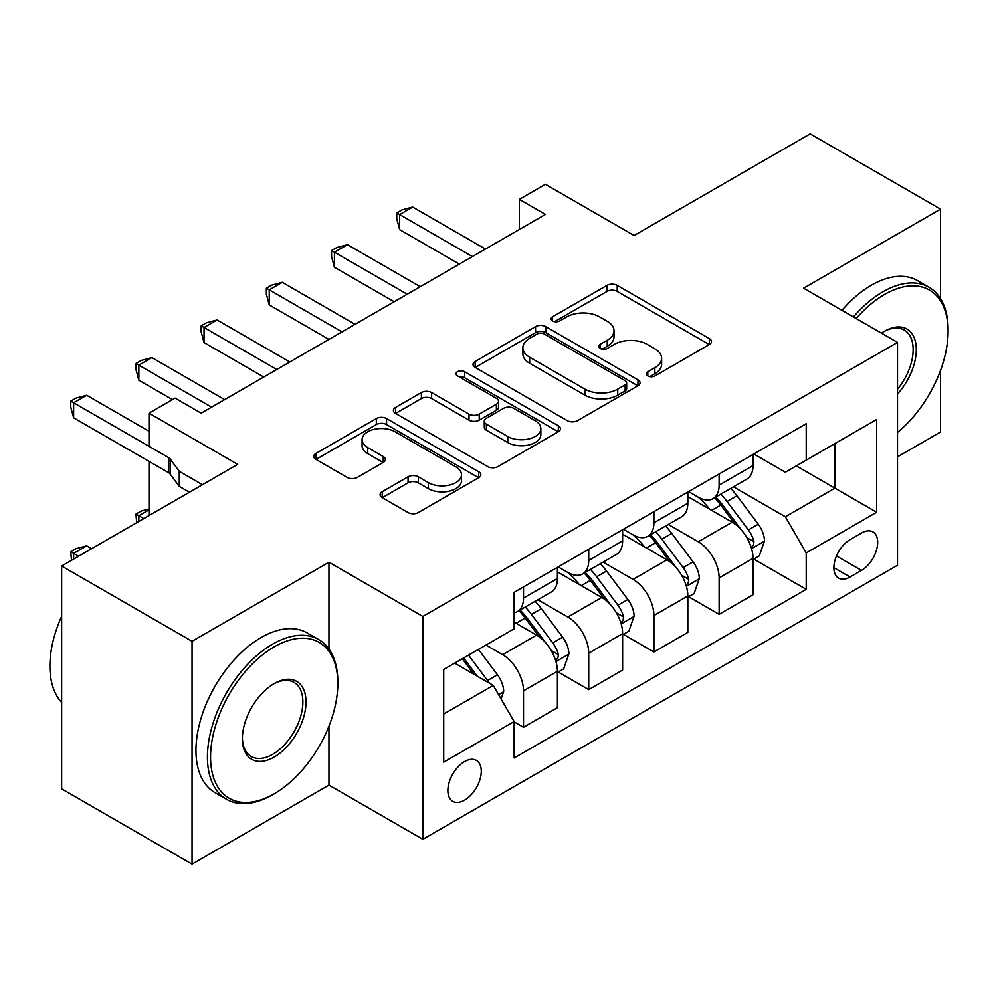 <?xml version="1.0" encoding="UTF-8"?>
<svg xmlns="http://www.w3.org/2000/svg" width="998" height="998" viewBox="0 0 998 998"><rect width="100%" height="100%" fill="white"/><g stroke="black" fill="none" stroke-linecap="round" stroke-linejoin="round"><path stroke-width="1.5" d="M647.802 375.922A5.065 2.932 0 0 0 654.975 375.922L709.366 344.51A7.236 4.179 0 0 0 711.487 341.553A7.236 4.179 0 0 0 709.366 338.596L617.213 285.391A7.236 4.179 0 0 0 606.971 285.391L552.568 316.803A5.065 2.932 0 0 0 551.083 318.873A5.065 2.932 0 0 0 552.568 320.932A5.065 2.932 0 0 0 559.741 320.932L566.777 316.877A23.166 13.373 0 0 1 599.549 316.877L607.233 321.306A23.166 13.373 0 0 1 614.019 330.762A23.166 13.373 0 0 1 607.233 340.231L600.185 344.285A5.065 2.932 0 0 0 598.7 346.356A5.065 2.932 0 0 0 600.185 348.427A5.065 2.932 0 0 0 607.358 348.427L614.394 344.36A23.166 13.373 0 0 1 647.166 344.36L654.838 348.801A23.166 13.373 0 0 1 661.624 358.257A23.166 13.373 0 0 1 654.838 367.713L647.802 371.78A5.065 2.932 0 0 0 646.317 373.851A5.065 2.932 0 0 0 647.802 375.922L647.802 371.78M464.569 800.147A23.603 13.623 120 0 0 480.001 779.351A23.603 13.623 120 0 0 476.383 760.426A23.603 13.623 120 0 0 464.569 761.599A23.603 13.623 120 0 0 449.15 782.395A23.603 13.623 120 0 0 452.768 801.319A23.603 13.623 120 0 0 464.569 800.147M382.209 491.715A7.236 4.179 0 0 0 380.088 494.671A7.236 4.179 0 0 0 382.209 497.628L408.07 512.56A7.236 4.179 0 0 0 418.299 512.56L478.716 477.68A7.236 4.179 0 0 0 480.836 474.724A7.236 4.179 0 0 0 478.716 471.767L386.563 418.561A7.236 4.179 0 0 0 376.321 418.561L315.904 453.441A7.236 4.179 0 0 0 313.784 456.398A7.236 4.179 0 0 0 315.904 459.354L347.142 477.381A7.236 4.179 0 0 0 357.384 477.381L383.232 462.448A7.236 4.179 0 0 0 385.353 459.492A7.236 4.179 0 0 0 383.232 456.535L367.751 447.603A19.374 11.178 0 0 1 362.074 439.694A19.374 11.178 0 0 1 374.025 429.365A19.374 11.178 0 0 1 395.133 431.785L455.812 466.815A19.374 11.178 0 0 1 461.475 474.724A19.374 11.178 0 0 1 449.524 485.053A19.374 11.178 0 0 1 428.416 482.633L418.299 476.795A7.236 4.179 0 0 0 408.07 476.795L382.209 491.715L382.209 497.628M940.54 298.627L940.54 209.143L810.139 133.857L634.092 235.503L545.419 184.306L519.347 199.363L545.419 214.42L201.159 413.172L175.087 398.115L149.001 413.172L149.001 446.293M328.953 649.012L328.953 562.236L192.04 641.29L61.639 566.003L237.674 464.369L149.001 413.172M328.953 562.236L422.84 616.44L897.501 342.401L897.501 565.255L422.84 839.293L422.84 616.44M940.54 209.143L803.615 288.197L897.501 342.401M567.288 420.632A7.236 4.179 0 0 0 577.53 420.632L637.947 385.752A7.236 4.179 0 0 0 640.067 382.795A7.236 4.179 0 0 0 637.947 379.839L545.794 326.633A7.236 4.179 0 0 0 535.552 326.633L475.135 361.513A7.236 4.179 0 0 0 473.015 364.47A7.236 4.179 0 0 0 475.135 367.414L567.288 420.632M459.492 377.007A5.065 2.932 0 0 1 464.644 377.731L464.644 371.705L558.331 425.797A7.236 4.179 0 0 1 560.452 428.753A7.236 4.179 0 0 1 558.331 431.71L497.915 466.59A7.236 4.179 0 0 1 487.685 466.59L395.52 413.384L395.52 407.471A7.236 4.179 0 0 0 393.399 410.428A7.236 4.179 0 0 0 395.52 413.384M395.52 407.471L421.381 392.551A7.236 4.179 0 0 1 431.623 392.551L468.998 414.12A7.236 4.179 0 0 0 479.227 414.12L496.38 404.215A7.236 4.179 0 0 0 498.501 401.271A7.236 4.179 0 0 0 496.38 398.314L457.471 375.847A5.065 2.932 0 0 1 455.986 373.776A5.065 2.932 0 0 1 459.117 371.069A5.065 2.932 0 0 1 464.644 371.705M192.04 641.29L192.04 864.143L61.639 788.857L61.639 566.003M897.501 456.847L940.54 431.997L940.54 370.37M861.511 533.032L850.034 539.656A22.867 13.199 120 0 0 835.101 559.803A22.867 13.199 120 0 0 838.607 578.129A22.867 13.199 120 0 0 850.034 576.994L861.511 570.369A22.867 13.199 120 0 0 876.456 550.222A22.867 13.199 120 0 0 872.951 531.897A22.867 13.199 120 0 0 861.511 533.032M753.802 453.978L785.364 472.204L806.222 460.153L806.222 423.713L514.132 592.35L514.132 628.79L443.711 669.446L443.711 762.198L514.132 721.542L514.132 757.981L806.222 589.344L806.222 552.904L785.364 516.764L733.493 486.824M806.222 460.153L876.643 419.497L876.643 512.248L806.222 552.904M192.04 864.143L328.953 785.089L422.84 839.293M149.001 461.35L149.001 515.567M519.347 199.363L519.347 229.478M796.317 465.879L834.914 488.159L834.914 443.586L876.643 419.497M785.364 516.764L834.914 488.159L876.643 512.248M443.711 714.019L493.262 685.414L454.664 663.121M514.132 721.853L523.513 727.268L523.513 690.828A29.503 17.041 -120 0 0 502.655 654.688L485.964 645.057M523.513 727.268L557.42 707.694L557.42 671.255A29.503 17.041 -120 0 0 536.55 635.115L514.132 622.166M558.206 672.003L588.72 689.63L588.72 653.191A29.503 17.041 -120 0 0 567.85 617.051L537.897 599.748M588.72 689.63L622.615 670.057L622.615 633.618A29.503 17.041 -120 0 0 601.757 597.478L557.42 571.879M623.401 634.366L653.915 651.981L653.915 615.541A29.503 17.041 -120 0 0 633.056 579.401L603.091 562.111M653.915 651.981L687.822 632.408L687.822 595.968A29.503 17.041 -120 0 0 666.951 559.828L622.615 534.229M688.608 596.717L719.121 614.344L719.121 577.904A29.503 17.041 -120 0 0 698.251 541.764L668.298 524.461M719.121 614.344L753.016 594.771L753.016 558.331A29.503 17.041 -120 0 0 732.158 522.191L687.822 496.592M688.608 491.627L698.251 497.191A29.503 17.041 -120 0 0 713.009 498.651A29.503 17.041 -120 0 0 719.121 485.153L719.121 474M623.401 529.264L633.056 534.841A29.503 17.041 -120 0 0 647.802 536.3A29.503 17.041 -120 0 0 653.915 522.79L653.915 511.65M558.206 566.901L567.85 572.478A29.503 17.041 -120 0 0 582.607 573.937A29.503 17.041 -120 0 0 588.72 560.427L588.72 549.287M753.802 559.08L806.222 589.344M713.009 498.651L746.916 479.077A29.503 17.041 -120 0 0 753.016 465.567L753.016 454.427M647.802 536.3L681.709 516.727A29.503 17.041 -120 0 0 687.822 503.217L687.822 492.076M582.607 573.937L616.514 554.364A29.503 17.041 -120 0 0 622.615 540.854L622.615 529.713M514.132 612.772A29.503 17.041 -120 0 0 517.401 611.587L551.308 592.014A29.503 17.041 -120 0 0 557.42 578.503L557.42 567.363M517.401 611.587A29.503 17.041 -120 0 0 523.513 598.076L523.513 586.936M493.262 685.414L514.132 721.542M328.953 785.089L328.953 726.132M649.823 376.633L654.838 373.739A23.166 13.373 0 0 0 661.624 364.282L661.624 358.257M614.019 330.762L614.019 336.788A23.166 13.373 0 0 1 607.233 346.244L602.218 349.138M709.279 344.572L617.213 291.416A7.236 4.179 0 0 0 606.971 291.416L554.601 321.655M637.847 385.802L545.794 332.646A7.236 4.179 0 0 0 535.552 332.646L475.235 367.476M625.147 384.854A5.065 2.932 0 0 0 626.632 382.795A5.065 2.932 0 0 0 625.147 380.725L544.259 334.018A5.065 2.932 0 0 0 537.086 334.018L529.664 338.31A23.166 13.373 0 0 0 522.877 347.766A23.166 13.373 0 0 0 529.664 357.222L584.953 389.145A23.166 13.373 0 0 0 617.725 389.145L625.147 384.854L625.147 390.879A5.065 2.932 0 0 0 626.632 388.808L626.632 382.795M522.877 347.766L522.877 353.791A23.166 13.373 0 0 0 529.664 363.247L529.664 357.222M625.147 390.879L617.725 395.171A23.166 13.373 0 0 1 584.953 395.171L529.664 363.247M395.62 413.434L421.381 398.564L421.381 392.551M498.501 401.271L498.501 407.284A7.236 4.179 0 0 1 496.38 410.24L479.227 420.146A7.236 4.179 0 0 1 468.998 420.146L431.623 398.564A7.236 4.179 0 0 0 421.381 398.564M464.644 377.731L558.231 431.772M507.77 436.513A19.374 11.178 0 0 0 528.878 438.933A19.374 11.178 0 0 0 540.841 428.604A19.374 11.178 0 0 0 535.165 420.694L513.795 408.357A7.236 4.179 0 0 0 503.553 408.357L486.4 418.262A7.236 4.179 0 0 0 484.279 421.218A7.236 4.179 0 0 0 486.4 424.175L507.77 436.513L507.77 442.538A19.374 11.178 0 0 0 528.878 444.958A19.374 11.178 0 0 0 540.841 434.629L540.841 428.604M484.279 421.218L484.279 427.244A7.236 4.179 0 0 0 486.4 430.2L486.4 424.175M507.77 442.538L486.4 430.2M461.475 474.724L461.475 480.737A19.374 11.178 0 0 1 449.524 491.078A19.374 11.178 0 0 1 428.416 488.646L418.299 482.807A7.236 4.179 0 0 0 408.07 482.807L382.309 497.69M362.074 439.694L362.074 445.719A19.374 11.178 0 0 0 367.751 453.616L367.751 447.603M383.132 462.511L367.751 453.616M478.628 477.73L386.563 424.574A7.236 4.179 0 0 0 376.321 424.574L316.004 459.404M753.016 559.529L759.278 555.923L764.493 540.854A19.548 11.29 -120 0 0 758.255 524.212L736.948 495.769A56.437 32.585 -120 0 0 730.785 488.384M709.59 509.155A56.437 32.585 -120 0 0 698.039 497.066M751.245 547.553L753.515 545.108L753.939 541.689A19.548 11.29 -120 0 0 748.35 529.938L727.031 501.483A56.437 32.585 -120 0 0 720.88 494.11M715.628 497.141A46.844 27.046 60 0 1 723.313 505.886L741.352 529.963M714.618 497.728A56.437 32.585 60 0 1 720.768 505.1L734.94 524.012M472.403 256.573L399.637 214.57L412.673 207.035L485.44 249.051M459.354 264.108L399.637 229.627L399.637 214.57L396.767 212.911L401.982 209.904L412.673 207.035M399.637 229.627L396.767 218.936L396.767 212.911M687.822 597.178L694.084 593.561L699.299 578.503A19.548 11.29 -120 0 0 693.061 561.862L671.741 533.406A56.437 32.585 -120 0 0 665.591 526.033M644.384 546.804A56.437 32.585 -120 0 0 632.832 534.716M686.038 585.202L688.308 582.745L688.745 579.339A19.548 11.29 -120 0 0 683.143 567.575L661.836 539.132A56.437 32.585 -120 0 0 655.674 531.759M650.422 534.791A46.844 27.046 60 0 1 658.119 543.523L676.145 567.6M649.411 535.365A56.437 32.585 60 0 1 655.574 542.737L669.745 561.649M622.615 634.815L628.877 631.198L634.092 616.14A19.548 11.29 -120 0 0 627.854 599.499L606.547 571.043A56.437 32.585 -120 0 0 600.384 563.67M579.189 584.441A56.437 32.585 -120 0 0 567.637 572.353M620.843 622.839L623.114 620.394L623.538 616.976A19.548 11.29 -120 0 0 617.949 605.225L596.629 576.769A56.437 32.585 -120 0 0 590.479 569.396M585.227 572.428A46.844 27.046 60 0 1 592.912 581.173L610.951 605.25M584.217 573.014A56.437 32.585 60 0 1 590.367 580.387L604.538 599.299M557.42 672.465L563.683 668.847L568.897 653.79A19.548 11.29 -120 0 0 562.66 637.148L541.34 608.693A56.437 32.585 -120 0 0 535.19 601.32M555.636 660.489L557.907 658.031L558.344 654.626A19.548 11.29 -120 0 0 552.742 642.862L531.435 614.419A56.437 32.585 -120 0 0 525.272 607.046M520.02 610.077A46.844 27.046 60 0 1 527.717 618.81L545.744 642.887M519.01 610.651A56.437 32.585 60 0 1 525.173 618.024L539.344 636.936M407.196 294.223L334.43 252.207L347.479 244.685L420.233 286.688M394.16 301.745L334.43 267.264L334.43 252.207L331.561 250.56L336.788 247.541L347.479 244.685M334.43 267.264L331.561 256.573L331.561 250.56M342.002 331.86L269.235 289.857L282.272 282.322L355.039 324.338M328.953 339.395L269.235 304.914L269.235 289.857L266.366 288.197L271.581 285.191L282.272 282.322M269.235 304.914L266.366 294.223L266.366 288.197M276.795 369.51L204.029 327.494L217.077 319.971L289.832 361.975M263.759 377.032L204.029 342.551L204.029 327.494L201.159 325.835L206.386 322.828L217.077 319.971M204.029 342.551L201.159 331.86L201.159 325.835M501.083 698.962L503.691 691.427A19.548 11.29 -120 0 0 497.453 674.785L478.441 649.399M489.319 683.131A19.548 11.29 -120 0 0 487.548 680.511L468.524 655.125M463.633 657.944L477.294 676.195M462.261 658.73L473.85 674.199M149.001 509.841L138.834 515.716L143.787 518.573M136.664 522.69L135.965 514.057L141.18 511.051L149.001 508.955M135.965 514.057L138.834 515.716L138.834 521.43M211.601 407.147L138.834 365.143L151.871 357.608L224.637 399.624M172.479 399.624L138.834 380.201L138.834 365.143L135.965 363.484L141.18 360.478L151.871 357.608M138.834 380.201L135.965 369.51L135.965 363.484M897.501 432.396A89.995 51.958 120 0 0 948.1 331.261A89.995 51.958 120 0 0 884.465 294.522A89.995 51.958 120 0 0 856.159 318.537M853.427 316.952A92.203 53.231 -60 0 1 882.906 291.815A92.203 53.231 -60 0 1 929.001 287.249A92.203 53.231 -60 0 1 948.1 329.452L948.1 331.261M881.471 333.145A44.997 25.985 -60 0 1 884.465 331.261L884.465 331.261A44.997 25.985 -60 0 1 915.578 342.339A44.997 25.985 -60 0 1 897.501 393.985M841.95 310.328A92.203 53.231 -60 0 1 871.429 285.191A92.203 53.231 -60 0 1 917.524 280.625L929.001 287.249M897.501 389.257A42.789 24.701 120 0 0 904.288 330.051A42.789 24.701 120 0 0 883.667 331.735M272.629 794.72L274.188 793.822A89.995 51.958 120 0 0 337.823 683.605A89.995 51.958 120 0 0 274.188 646.866A89.995 51.958 120 0 0 210.553 757.083A89.995 51.958 120 0 0 274.188 793.822L272.629 794.72A92.203 53.231 -60 0 1 226.521 799.286A92.203 53.231 -60 0 1 212.387 725.409A92.203 53.231 -60 0 1 272.629 644.147A92.203 53.231 -60 0 1 318.724 639.581A92.203 53.231 -60 0 1 337.823 681.796L337.823 683.605M274.188 757.083A44.997 25.985 -60 0 1 242.377 738.707A44.997 25.985 -60 0 1 274.188 683.605L274.188 683.605A44.997 25.985 -60 0 1 306.012 701.968A44.997 25.985 -60 0 1 274.188 757.083M242.377 737.796A42.789 24.701 120 0 0 251.234 756.484A42.789 24.701 120 0 0 272.629 754.376A42.789 24.701 120 0 0 300.573 716.664A42.789 24.701 120 0 0 294.011 682.383A42.789 24.701 120 0 0 273.402 684.067M226.521 799.286L215.044 792.662A92.203 53.231 -60 0 1 200.91 718.785A92.203 53.231 -60 0 1 261.152 637.522A92.203 53.231 -60 0 1 307.247 632.957L318.724 639.581M61.639 702.455A92.203 53.231 -60 0 1 61.639 616.265M91.629 548.688L86.676 545.831L73.627 553.354L78.58 556.223M71.469 560.327L70.758 551.707L75.985 548.688L86.676 545.831M70.758 551.707L73.627 553.354L73.627 559.08M202.469 484.691L179.253 471.293L170.134 458.93A7.373 4.254 -0 0 0 168.562 457.595L73.627 402.78L73.627 417.838L168.562 472.653A7.373 4.254 -0 0 1 170.134 473.988L179.253 486.35L179.253 471.293M179.253 486.35L189.433 492.226M73.627 417.838L70.758 407.147L70.758 401.121L73.627 402.78L86.676 395.258L149.001 431.236M70.758 401.121L75.985 398.115L86.676 395.258M502.655 654.688L536.55 635.115M567.85 617.051L601.757 597.478M633.056 579.401L666.951 559.828M698.251 541.764L732.158 522.191M719.121 485.153L753.016 465.567M719.121 577.904L753.016 558.331M653.915 615.541L687.822 595.968M653.915 522.79L687.822 503.217M588.72 653.191L622.615 633.618M588.72 560.427L622.615 540.854M523.513 690.828L557.42 671.255M523.513 598.076L557.42 578.503M836.499 555.936L861.511 570.369M833.866 567.662L850.034 576.994M654.838 373.739L654.838 367.713M600.185 348.427L600.185 344.285M607.233 346.244L607.233 340.231M552.568 320.932L552.568 316.803M606.971 291.416L606.971 285.391M617.213 291.416L617.213 285.391M709.366 344.51L709.366 338.596M475.135 367.414L475.135 361.513M535.552 332.646L535.552 326.633M545.794 332.646L545.794 326.633M637.947 385.752L637.947 379.839M584.953 395.171L584.953 389.145M617.725 395.171L617.725 389.145M431.623 398.564L431.623 392.551M468.998 420.146L468.998 414.12M479.227 420.146L479.227 414.12M496.38 410.24L496.38 404.215M558.331 431.71L558.331 425.797M408.07 482.807L408.07 476.795M418.299 482.807L418.299 476.795M428.416 488.646L428.416 482.633M383.232 462.448L383.232 456.535M315.904 459.354L315.904 453.441M376.321 424.574L376.321 418.561M386.563 424.574L386.563 418.561M478.716 477.68L478.716 471.767M751.556 548.626L764.368 541.24M727.031 501.483L736.948 495.769M711.661 510.352L720.768 505.1M748.35 529.938L758.255 524.212M746.791 537.573L753.939 541.689M686.362 586.275L699.161 578.877M661.836 539.132L671.741 533.406M646.467 548.002L655.574 542.737M683.143 567.575L693.061 561.862M681.597 575.21L688.745 579.339M621.155 623.912L633.967 616.527M596.629 576.769L606.547 571.043M581.26 585.639L590.367 580.387M617.949 605.225L627.854 599.499M616.39 612.859L623.538 616.976M555.961 661.562L568.76 654.164M531.435 614.419L541.34 608.693M516.066 623.288L525.173 618.024M552.742 642.862L562.66 637.148M551.195 650.496L558.344 654.626M498.613 694.67L503.566 691.814M487.548 680.511L497.453 674.785M170.134 458.93L170.134 473.988M168.562 457.595L168.562 472.653"/></g></svg>
